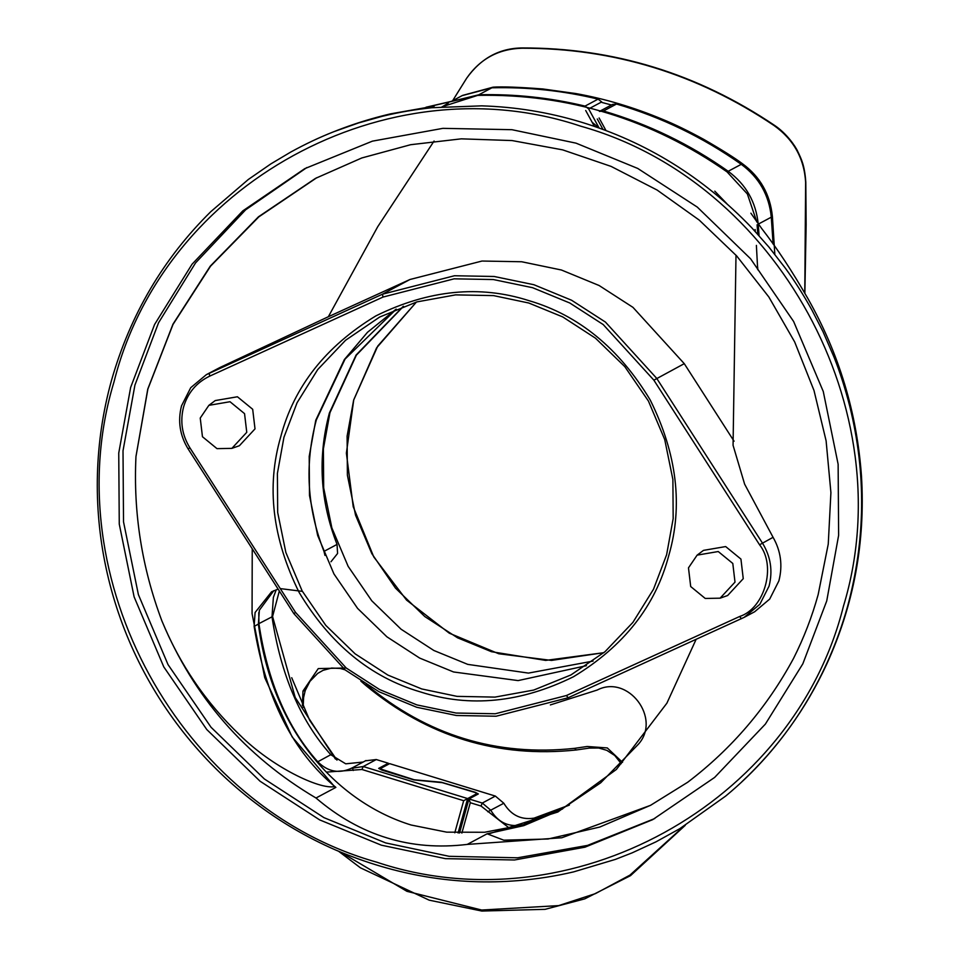 <?xml version="1.0" encoding="UTF-8"?>
<svg xmlns="http://www.w3.org/2000/svg" width="959" height="959" viewBox="0 0 959 959"><rect width="100%" height="100%" fill="white"/><g stroke="black" fill="none" stroke-linecap="round" stroke-linejoin="round"><path stroke-width="1.44" d="M403.487 306.317L356.352 355.178L329.944 412.706L323.399 448.8L323.674 487.855L331.85 527.87L348.141 566.349L371.78 600.802L401.09 629.224L433.84 650.478L467.764 664.383L528.457 673.098L593.082 661.087M366.122 684.378C427.175 735.361 496.666 756.675 574.597 748.344L587.184 746.486L607.299 747.936L622.523 762.345M302.397 705.656L302.972 691.067L318.28 668.579L346.175 667.991M279.333 590.996L272.572 616.529L295.216 697.493L335.446 759.06M611.47 104.975L602.024 102.481M592.135 122.261L599.207 128.086M533.324 818.411L569.418 805.021M340.745 852.191L406.916 891.319L481.67 910.031L558.689 905.608L595.431 893.62L629.955 875.111L684.079 826.059M462.514 95.432L493.022 87.173C502.288 86.526 518.939 87.125 542.962 88.983L575.784 93.55C604.997 98.765 634.055 107.408 662.921 119.491C674.752 124.334 688.346 130.963 703.714 139.355C721.707 149.736 734.606 157.839 742.398 163.689C760.187 176.72 770.197 194.353 772.403 216.578L774.824 254.327M804.781 293.034L805.632 182.342C804.205 158.511 793.704 139.582 774.117 125.581C697.373 73.867 613.34 48.082 522.008 48.226C498.524 48.885 480.051 58.907 466.601 78.314L453.139 99.916M345.024 669.814L340.193 668.435L331.598 668.051L323.099 670.317L317.717 673.386L309.973 681.31L305.226 690.564L302.972 691.067M771.288 217.178C769.082 195.097 759.072 177.475 741.259 164.313C702.839 137.209 661.266 117.118 616.517 104.028L612.477 104.435L599.423 111.412L603.463 111.004C648.2 124.095 689.785 144.186 728.193 171.289C746.018 184.452 756.028 202.085 758.221 224.166L771.288 217.178L773.11 244.054M603.043 129.477L597.277 118.976M569.143 805.188L536.213 817.751C522.199 820.64 511.411 815.797 503.823 803.246L495.359 796.078L389.642 763.64L379.992 768.794L414.18 779.763L441.32 782.244L475.208 792.278L478.325 793.956L468.951 798.955L482.305 803.055L490.768 810.223C498.344 822.786 509.145 827.617 523.146 824.728L562.681 808.869M726.922 203.787L714.791 191.153M758.221 224.166L759.072 235.698M509.613 828.336L480.998 806.016L470.282 802.731L461.866 833.083M599.099 117.969L606.016 130.604M757.694 269.575L756.387 245.384M666.925 159.985L669.814 161.711M459.505 833.023L468.951 798.955L470.282 802.731M330.975 561.758L337.58 553.475L337.053 544.412C320.102 501.149 317.549 457.347 329.381 413.005L356.089 355.034L403.176 306.436M363.137 762.045L345.719 763.82L330.771 754.709C300.311 720.569 280.723 674.609 272.008 616.829L273.363 597.433L276.228 589.737M396.247 309.17L345.084 359.05L316.314 419.982C304.494 464.324 307.048 508.126 323.986 551.389L324.969 555.417M454.782 832.796L463.688 800.705L361.927 769.49L326.384 772.115M594.412 126.408L585.697 110.501M451.317 101.462L478.829 94.773C514.611 93.886 550.01 97.662 585.038 106.101L588.658 108.894L601.713 101.918L598.092 99.125C563.065 90.673 527.666 86.909 491.895 87.796L462.154 95.624L451.078 101.546M442.291 106.785L448.524 102.913M258.774 612.657L258.942 623.818C267.657 681.585 287.244 727.545 317.717 761.698C328.05 772.055 339.618 774.081 352.421 767.775L366.002 760.511M351.39 768.363L363.233 766.517L467.632 798.559L458.09 832.963M388.239 764.383L388.323 763.232L378.673 768.387L381.778 770.065L413.892 779.919L442.327 782.664L474.933 792.434L476.995 793.549L463.688 800.705M476.683 794.819L477.055 793.489L476.635 794.855M388.323 763.232L376.288 759.54L365.487 760.799L352.421 767.775L353.284 770.497M588.658 108.894L599.159 128.074M113.989 381.958C54.351 578.013 180.436 807.106 376.815 862.201C570.185 926.957 794.148 803.954 843.476 606.088C902.958 410.8 777.162 181.035 580.686 126.168C387.34 61.28 163.462 184.152 113.989 381.958M518.711 880.566C456.796 885.792 395.731 875.591 335.494 849.95C306.724 837.387 279.92 821.635 255.058 802.707C230.34 783.971 207.887 762.285 187.712 737.651C105.658 637.22 77.319 504.026 111.448 380.555C130.172 314.828 163.282 258.546 210.776 211.687L248.297 179.501L270.918 163.857L290.757 152.049C305.477 143.97 319.827 137.197 333.816 131.707L358.594 122.92L382.329 116.291C401.833 111.616 414.408 109.71 431.742 107.732L481.646 105.85C515.427 106.881 548.416 112.251 580.627 121.961C646.018 141.776 703.091 177.079 751.868 227.894L768.866 247.002L785.205 267.993C794.579 280.819 803.51 294.892 812.009 310.213L823.014 331.694L834.198 357.551C840.048 372.368 845.227 388.551 849.71 406.113C866.301 473.063 865.569 539.929 847.504 606.699C826.55 681.513 784.174 747.684 725.723 796.03L679.739 828.708L656.028 841.822L632.233 852.815L615.402 859.396L573.602 871.887C555.836 876.082 537.531 878.971 518.711 880.566M183.589 406.964C179.908 421.361 182.006 434.966 189.882 447.793L295.564 612.429L346.223 668.015L379.632 689.581L416.865 704.901L456.1 713.04L495.288 713.76L566.409 695.527L739.677 616.481C764.755 608.378 776.562 565.81 759.564 544.796L653.87 380.16L603.223 324.574L569.802 303.008L532.569 287.688L493.346 279.548L454.146 278.829L383.025 297.062L209.757 376.108C196.571 382.461 187.844 392.746 183.589 406.964M188.156 448.968C179.848 435.422 177.631 421.061 181.515 405.861L190.733 387.688L206.353 374.657L382.425 294.209L454.458 275.748L494.149 276.48L533.875 284.715L571.588 300.239L605.429 322.068L656.723 378.373L762.417 543.022C770.724 556.556 772.942 570.929 769.058 586.129L759.84 604.29L744.22 617.332L568.148 697.768L496.115 716.229L456.424 715.498L416.697 707.263L378.985 691.739L345.144 669.909L293.85 613.604L188.156 448.968L189.882 447.793M668.699 555.812C655.512 605.944 623.794 646.246 573.518 676.718C520.809 702.719 469.79 707.79 420.462 691.93C370.773 677.414 330.352 644.28 299.196 592.542C272.38 538.431 266.23 486.501 280.747 436.777C293.922 386.645 325.652 346.343 375.916 315.871C428.637 289.87 479.656 284.799 528.972 300.658C578.661 315.175 619.094 348.309 650.25 400.047C677.054 454.158 683.204 506.088 668.699 555.812M283.948 437.28L277.403 473.374L277.678 512.442L285.854 552.456L302.145 590.936L325.796 625.388L355.094 653.81L387.844 675.064L421.768 688.958L457.011 696.366L494.964 697.109L533.719 690.06L570.929 674.944L604.985 651.724L632.892 622.403L653.487 589.258L666.625 554.698L673.17 518.603L672.894 479.548L664.719 439.534L648.428 401.054L624.777 366.602L595.479 338.179L562.729 316.926L528.805 303.02L493.561 295.612L455.609 294.881L416.853 301.917L379.656 317.045L345.588 340.253L317.693 369.587L297.086 402.72L283.948 437.28M586.428 665.69L518.124 680.59L453.571 671.971L419.646 658.066L386.897 636.812L357.587 608.39L333.948 573.938L317.657 535.458L309.481 495.443L309.206 456.388L315.751 420.294L344.353 359.577L367.501 332.282L395.947 309.289M130.652 387.388L118.748 453.044L119.264 524.082L134.116 596.87L163.761 666.865L206.772 729.535L260.069 781.225L319.647 819.885L381.346 845.179L445.444 858.653L514.492 859.983L584.99 847.181L652.659 819.669L714.611 777.449L765.366 724.105L802.827 663.82L826.73 600.957L838.634 535.302L838.13 464.252L823.266 391.476L793.62 321.481L750.621 258.81L697.313 207.108L637.747 168.448L576.035 143.155L511.938 129.693L442.902 128.35L372.404 141.153L304.734 168.664L242.783 210.896L192.028 264.24L154.567 324.514L130.652 387.388M306.868 167.537L245.672 209.781L195.576 262.886L158.571 322.739L134.919 385.11L123.016 450.766L123.519 521.816L138.384 594.592L168.017 664.587L211.028 727.258L264.336 778.948L323.902 817.619L385.614 842.901L449.16 856.315L517.596 857.802L587.519 845.406L654.781 818.53M688.478 567.848L690.696 586.536L705.237 598.452L720.113 598.176L735.002 582.125L732.796 563.448L718.243 551.533L697.121 555.141L688.478 567.848M697.121 555.141L703.486 550.37L725.663 546.57L740.935 559.085L743.249 578.685L727.629 595.527L720.113 598.176M200.239 418.052L202.457 436.729L216.998 448.644L231.874 448.368L246.763 432.317L244.545 413.641L230.004 401.725L208.87 405.345L200.239 418.052M231.874 448.368L239.378 445.731L255.01 428.877L252.685 409.277L237.424 396.774L215.248 400.562L208.87 405.345M562.406 809.024L523.518 824.752L484.583 832.268L446.738 832.16L411.123 825.016C340.541 803.222 272.847 734.858 258.379 624.117L259.35 610.224L273.759 590.708M302.385 591.367L280.268 588.598M278.134 589.126L271.589 591.775L255.094 612.501L254.123 626.395C265.823 698.512 293.07 752.18 335.866 787.387L316.002 798.008C245.144 756.112 193.778 697.073 161.891 620.893C179.777 664.359 205.682 702.336 239.63 734.834C271.912 766.96 319.671 789.748 334.499 786.584L335.866 787.387M756.819 221.925L747.373 193.982L727.054 171.889C651.964 119.395 567.788 93.514 477.702 95.385L427.187 107.06M434.223 106.125L390.613 113.845L382.329 116.291M477.666 95.385L442.015 106.797M316.842 177.667L258.81 216.878L210.524 266.206L173.016 324.442L147.878 389.03L135.962 456.544L147.77 389.09L172.992 324.142L210.261 266.146L258.462 216.806L315.463 178.398L361.783 157.971L410.668 144.701L461.315 138.839L512.094 140.565L562.657 149.868L611.111 166.41L657.131 190.062L699.207 220.079L736.692 255.945L768.83 296.966L794.675 341.955L813.999 390.493L826.107 440.816L830.914 492.614L828.252 544.089L818.159 594.604C812.033 616.721 803.846 637.963 793.584 658.318C767.092 707.382 731.801 748.679 687.723 782.232L650.466 805.368L561.806 837.758L467.249 844.411C438.802 847.84 412.058 845.67 386.992 837.914C361.891 830.278 338.227 816.984 316.002 798.008M744.22 617.332L754.673 611.746L769.705 599.075L778.9 580.866C782.808 565.534 780.866 551.029 773.074 537.316L744.628 484.151L733.072 445.324M550.358 704.925L597.229 690.036C628.073 674.033 661.734 718.435 638.346 744.28L600.694 782.808L560.272 810.175L523.782 825.639L487.124 833.791L503.763 840.18L548.033 839.005L599.759 827.054L650.789 805.2M488.694 833.898L557.85 812.009L616.361 769.478L666.889 703.187L696.102 639.389M252.241 548.788L252.061 613.616L264.72 677.593L292.147 736.896L334.499 786.584M161.891 620.893C141.896 567.68 133.253 512.897 135.962 456.544M434.079 141.033L377.714 226.732L328.35 316.734L409.961 279.501L481.993 261.04L521.684 261.759L561.423 270.006L599.123 285.518L632.964 307.359L684.27 363.665L653.87 380.16M206.353 374.657L219.815 367.573L328.35 316.734M734.055 441.212L684.27 363.665M487.124 833.791L467.249 844.411M757.802 234.296L757.095 224.766M603.834 652.695L545.659 660.403L491.476 651.712L457.551 637.807L424.801 616.553L395.492 588.131L371.852 553.679L355.549 515.199L347.386 475.184L347.11 436.129L353.655 400.035L376.575 347.889L416.434 302.037L377.75 346.067L353.727 399.951L346.379 453.139L353.224 506.748L373.782 556.951L406.58 600.118L449.256 633.168L498.728 653.75L551.509 660.415L603.846 652.683M685.265 825.315L630.495 875.663L629.955 875.111M454.926 97.015L466.601 78.314M466.601 78.302C480.915 58.271 499.459 48.154 522.259 47.95L522.008 48.226M522.259 47.95C613.544 47.782 697.613 73.579 774.476 125.329L774.117 125.581M774.476 125.329C786.8 133.457 795.694 146.691 797.804 151.582C801.316 158.942 804.661 165.368 805.8 182.234L805.632 182.342M360.872 681.13L365.811 685.445L366.098 684.438M574.597 748.344L576.287 749.974L589.509 748.068L598.752 748.008L606.795 750.334L614.755 755.512L621.252 763.676M771.24 216.734L772.403 216.578M741.655 164.588L742.398 163.689M493.022 87.173L492.938 87.784M575.532 94.33L575.784 93.55M542.962 88.983L542.782 89.702M728.193 171.289L741.259 164.313M616.517 104.028L603.463 111.004M536.213 817.751L523.158 824.86M503.823 803.246L487.771 811.758M480.998 806.016L482.305 803.055L495.359 796.078M585.038 106.101L598.092 99.125M478.829 94.773L491.895 87.796M258.355 623.925L272.008 616.829M317.225 762.093L330.771 754.709M323.986 551.389L337.053 544.412M376.288 759.54L363.233 766.517L361.927 769.49M773.074 537.316L759.564 544.796M409.961 279.501L382.425 294.209L383.025 297.062M219.815 367.573L209.158 373.267L209.757 376.108M254.123 626.395L258.379 624.117M741.415 618.723L739.677 616.481M568.148 697.768L566.409 695.527M293.85 613.604L295.564 612.429M291.716 677.713L309.697 720.365L336.981 760.127M630.495 875.663L584.738 898.871L545.084 909.336L481.814 911.05L429.152 900.153L360.392 867.799L338.647 851.304M453.523 99.292L452.66 100.695M804.865 293.19L806.135 224.646L805.8 182.234M365.811 685.445C427.654 736.692 497.805 758.197 576.287 749.974M305.226 690.564L303.607 697.505L303.164 707.334M452.324 101.139L425.988 107.24M390.613 113.845C364.84 119.887 339.846 128.434 315.631 139.463M733.06 445.324L735.997 255.178M755.117 229.537L755.296 231.551M757.706 267.453L757.826 269.779M741.786 781.849C777.653 748.176 805.992 708.881 826.79 663.988C853.882 604.59 865.438 541.979 861.482 476.179C856.938 412.933 839.137 353.835 808.077 298.884C792.446 271.577 776.982 248.117 761.674 228.506L750.885 213.198"/></g></svg>
